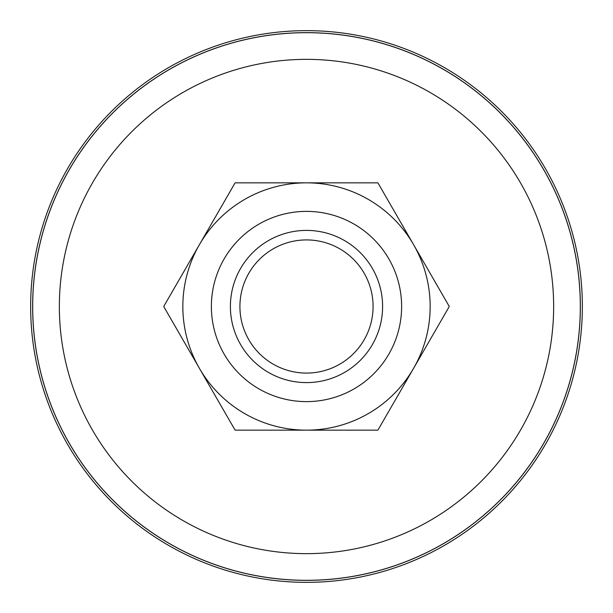 <?xml version="1.0" encoding="UTF-8"?>
<svg xmlns="http://www.w3.org/2000/svg" width="613" height="613" viewBox="0 0 613 613"><rect width="100%" height="100%" fill="white"/><g stroke="black" fill="none" stroke-linecap="round" stroke-linejoin="round"><path stroke-width="0.92" d="M306.5 59.354A247.146 247.146 0 0 0 59.354 306.5A247.146 247.146 0 0 0 306.5 553.646A247.146 247.146 0 0 0 553.646 306.5A247.146 247.146 0 0 0 306.5 59.354M306.5 580.312A273.812 273.812 0 0 0 580.312 306.5A273.812 273.812 0 0 0 306.5 32.688A273.812 273.812 0 0 0 32.688 306.5A273.812 273.812 0 0 0 306.5 580.312M306.5 580.358A273.858 273.858 0 0 0 580.358 306.5A273.858 273.858 0 0 0 306.5 32.642A273.858 273.858 0 0 0 32.642 306.5A273.858 273.858 0 0 0 306.5 580.358M306.5 582.35A275.85 275.85 0 0 0 582.35 306.5A275.85 275.85 0 0 0 306.5 30.65A275.85 275.85 0 0 0 30.65 306.5A275.85 275.85 0 0 0 306.5 582.35M248.84 339.794A66.587 66.587 0 0 0 339.794 364.16A66.587 66.587 0 0 0 364.16 273.206A66.587 66.587 0 0 0 273.206 248.84A66.587 66.587 0 0 0 248.84 339.794M372.405 268.448A76.096 76.096 0 0 1 344.552 372.405A76.096 76.096 0 0 1 240.595 344.552A76.096 76.096 0 0 1 268.448 240.595A76.096 76.096 0 0 1 372.405 268.448M449.183 306.316A142.683 142.683 0 0 1 449.183 306.684L413.591 368.329A123.657 123.657 0 0 0 306.5 182.843A123.657 123.657 0 0 0 199.409 368.329A123.657 123.657 0 0 0 413.591 368.329L377.999 429.974A142.683 142.683 0 0 1 377.685 430.157L235.315 430.157A142.683 142.683 0 0 1 235.001 429.974L163.817 306.684A142.683 142.683 0 0 1 163.817 306.316L235.001 183.026A142.683 142.683 0 0 1 235.315 182.843L377.685 182.843A142.683 142.683 0 0 1 377.999 183.026L449.183 306.316M224.12 354.061A95.122 95.122 0 0 1 258.939 224.12A95.122 95.122 0 0 1 388.88 258.939A95.122 95.122 0 0 1 354.061 388.88A95.122 95.122 0 0 1 224.12 354.061"/></g></svg>

